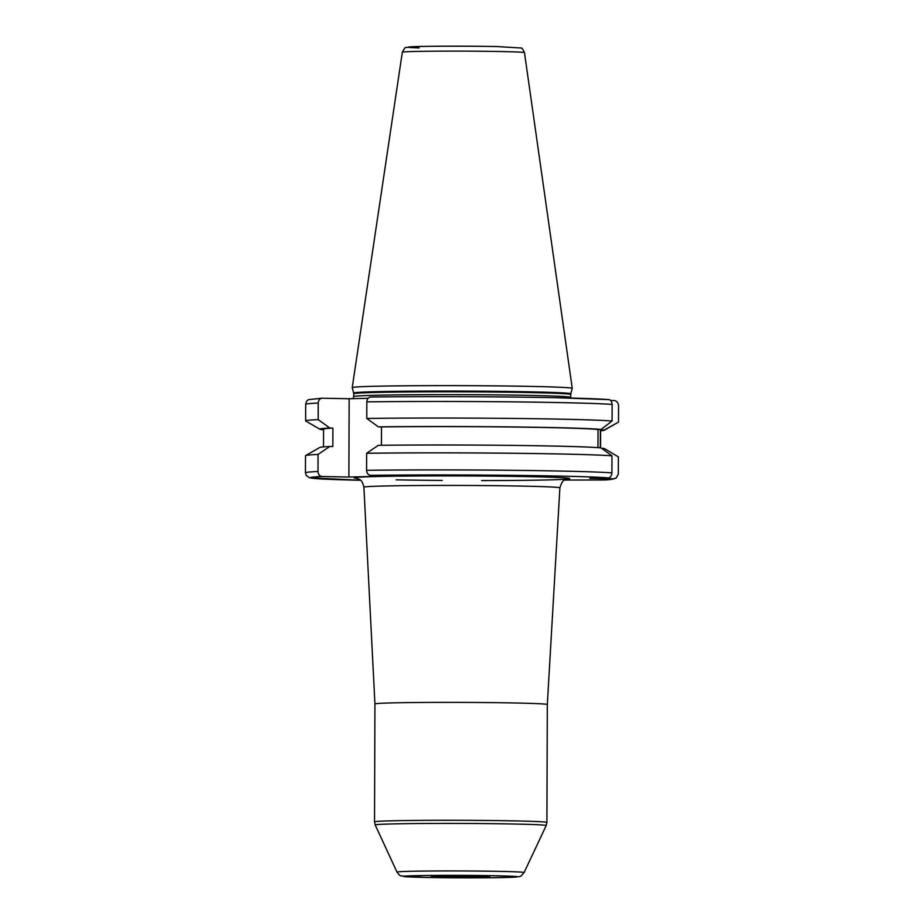 <?xml version="1.0" encoding="UTF-8"?>
<svg xmlns="http://www.w3.org/2000/svg" width="924" height="924" viewBox="0 0 924 924"><rect width="100%" height="100%" fill="white"/><g stroke="black" fill="none" stroke-linecap="round" stroke-linejoin="round"><path stroke-width="1.39" d="M529.648 386.382A110.025 2.356 0.2 0 1 572.256 388.38A110.025 2.356 0.2 0 1 572.256 388.403L570.789 393.786A108.582 2.322 0.2 0 0 528.747 391.788A108.582 2.322 0.2 0 0 414.16 391.141A108.582 2.322 0.2 0 0 353.638 393.023L352.217 387.641A110.025 2.356 0.2 0 1 352.217 387.618A110.025 2.356 0.2 0 1 413.975 385.724A110.025 2.356 0.2 0 1 529.648 386.382M318.006 471.494A156.491 3.349 0.2 0 0 305.44 472.765L305.498 455.705A156.491 3.349 0.2 0 1 305.613 455.578A156.491 3.349 0.2 0 1 318.064 454.435L318.006 471.494C318.26 474.52 319.6 476.195 322.014 476.495L348.879 477.038L397.47 475.86L370.593 475.329C368.191 475.028 366.851 473.354 366.585 470.316L366.643 453.268A156.491 3.349 0.2 0 1 557.888 453.938A156.491 3.349 0.2 0 1 611.965 455.821L601.027 447.897A142.331 3.049 0.2 0 0 378.297 445.322L366.643 453.268M305.613 455.578L319.796 447.459A142.331 3.049 0.2 0 1 329.706 446.488L318.064 454.435M381.427 445.276L381.497 426.911A138.519 2.968 0.2 0 1 546.962 427.558A138.519 2.968 0.2 0 1 598.024 429.51L597.967 447.643M381.497 426.911L378.355 426.853A142.331 3.049 0.2 0 1 549.295 427.5A142.331 3.049 0.2 0 1 601.085 429.441L598.024 429.51M378.355 426.853L366.77 418.445A156.491 3.349 0.2 0 1 558.004 419.115A156.491 3.349 0.2 0 1 612.092 420.998L612.15 404.435C611.757 401.212 610.521 399.595 608.419 399.595A151.571 3.246 0.2 0 0 555.232 397.701M366.77 418.445L366.828 401.871C367.105 398.845 368.457 397.239 370.871 397.031A151.571 3.246 0.2 0 1 555.07 397.701M608.72 399.607L555.151 397.701C503.072 396.627 423.377 396.338 370.767 397.031L370.871 397.031M547.32 704.538L546.904 822.452A86.186 1.848 0.2 0 0 513.536 820.87A86.186 1.848 0.2 0 0 422.799 820.362A86.186 1.848 0.2 0 0 374.532 821.852L374.936 703.938A86.186 1.848 0.2 0 1 423.204 702.459A86.186 1.848 0.2 0 1 513.94 702.968A86.186 1.848 0.2 0 1 547.32 704.538A86.186 1.848 0.2 0 1 547.32 704.55L559.886 487.884A97.99 2.091 -179.8 0 0 521.933 486.093A97.99 2.091 -179.8 0 0 418.722 485.516A97.99 2.091 -179.8 0 0 363.894 487.202C361.55 477.662 358.627 479.879 356.583 478.286M366.585 470.316A156.491 3.349 0.2 0 1 557.83 470.997A156.491 3.349 0.2 0 1 611.907 472.869C611.492 476.114 610.244 477.789 608.142 477.893L589.755 478.332L613.478 478.805A151.571 3.246 0.2 0 1 601.824 479.972L564.645 480.053M323.504 446.893L323.573 429.129A138.519 2.968 0.2 0 1 332.906 428.089L332.836 446.546L329.706 446.488M600.311 447.84L600.369 429.914L604.331 429.995L618.503 422.095L618.56 405.532C618.064 402.298 616.458 400.623 613.744 400.519L610.591 400.45M348.879 477.038L349.156 398.741L322.06 398.209L309.078 399.561C307.38 399.803 306.248 401.397 305.682 404.319A156.491 3.349 0.2 0 1 318.237 403.049L318.179 419.612L329.776 428.02L332.906 428.089M349.156 398.741L368.133 398.29M322.291 398.209C319.877 398.406 318.526 400.023 318.237 403.049M323.573 429.822A142.331 3.049 0.2 0 1 319.866 429.221L305.728 421.009A156.491 3.349 0.2 0 1 305.625 420.882A156.491 3.349 0.2 0 1 318.179 419.612M612.092 420.998L601.085 429.441M319.866 429.221A142.331 3.049 0.2 0 1 329.776 428.02M611.907 472.869L611.965 455.821M604.331 429.995A142.331 3.049 0.2 0 1 604.319 430.214L618.503 422.095M604.319 430.214A142.331 3.049 0.2 0 1 600.612 430.792M600.369 429.914A138.519 2.968 0.2 0 1 600.612 430.087L600.542 447.851M613.478 478.805L616.366 477.893L618.318 473.977L618.375 456.93L604.261 448.463L601.743 448.406M601.824 479.972L602.055 479.96C608.385 480.041 613.155 479.348 616.366 477.893M357.057 478.401A107.831 2.31 0.2 0 1 403.442 476.091A107.831 2.31 0.2 0 1 527.997 476.634A107.831 2.31 0.2 0 1 566.712 479.14A107.831 2.31 0.2 0 1 481.612 480.572M442.215 480.434A107.831 2.31 0.2 0 1 396.177 479.833M352.864 398.66L353.73 396.604A108.478 2.322 0.2 0 1 414.472 394.733A108.478 2.322 0.2 0 1 528.667 395.38A108.478 2.322 0.2 0 1 570.674 397.366L570.789 393.786M353.73 396.604L353.742 393.774A108.478 2.322 0.2 0 1 414.483 391.903A108.478 2.322 0.2 0 1 528.678 392.55A108.478 2.322 0.2 0 1 570.686 394.536M524.474 52.645C522.684 48.937 521.494 47.39 520.905 48.002L497.355 46.57C468.318 45.946 418.849 46.119 410.037 46.87C404.25 48.522 406.341 45.207 402.333 52.218A61.065 1.305 0.2 0 1 436.625 51.166A61.065 1.305 0.2 0 1 500.831 51.536A61.065 1.305 0.2 0 1 524.474 52.645L572.256 388.38M370.593 475.329A151.571 3.246 0.2 0 1 554.793 475.987A151.571 3.246 0.2 0 1 608.142 477.893M366.828 401.871A156.491 3.349 0.2 0 1 558.061 402.552A156.491 3.349 0.2 0 1 612.15 404.435M524.093 872.556C519.08 878.632 520.177 875.698 517.024 876.98L490.852 877.719L425.571 877.419L400.981 875.894C400.335 876.102 399.006 874.832 396.997 872.106A63.548 1.363 0.2 0 1 432.293 870.997A63.548 1.363 0.2 0 1 499.48 871.378A63.548 1.363 0.2 0 1 524.093 872.556L546.199 825.582A85.493 1.825 -179.8 0 0 513.097 824A85.493 1.825 -179.8 0 0 422.707 823.492A85.493 1.825 -179.8 0 0 375.213 824.993L374.532 821.852M495.368 875.744A56.861 1.213 -179.8 0 0 415.592 875.675A56.861 1.213 -179.8 0 0 425.687 877.419A56.861 1.213 -179.8 0 0 505.463 877.488A56.861 1.213 -179.8 0 0 495.368 875.744M442.423 877.015A29.556 0.635 0.2 0 1 437.179 876.114A29.556 0.635 0.2 0 1 478.632 876.148A29.556 0.635 0.2 0 1 483.887 877.049A29.556 0.635 0.2 0 1 442.423 877.015M305.44 472.765L306.283 475.548L309.517 477.777L360.51 480.284A151.571 3.246 0.2 0 1 322.014 476.495M419.115 47.933A55.221 1.178 0.2 0 1 424.763 46.408A55.221 1.178 0.2 0 1 497.262 46.57M567.244 479.025L567.255 479.025C566.297 480.607 563.247 476.784 559.886 487.884M353.742 393.774L353.638 393.023M432.201 876.299L488.865 876.506M396.997 872.106L375.213 824.993M374.936 703.938L363.894 487.202M546.904 822.452L546.199 825.582M305.625 420.882L305.682 404.319M402.333 52.218L352.217 387.618M570.755 398.059L570.674 397.366"/></g></svg>
